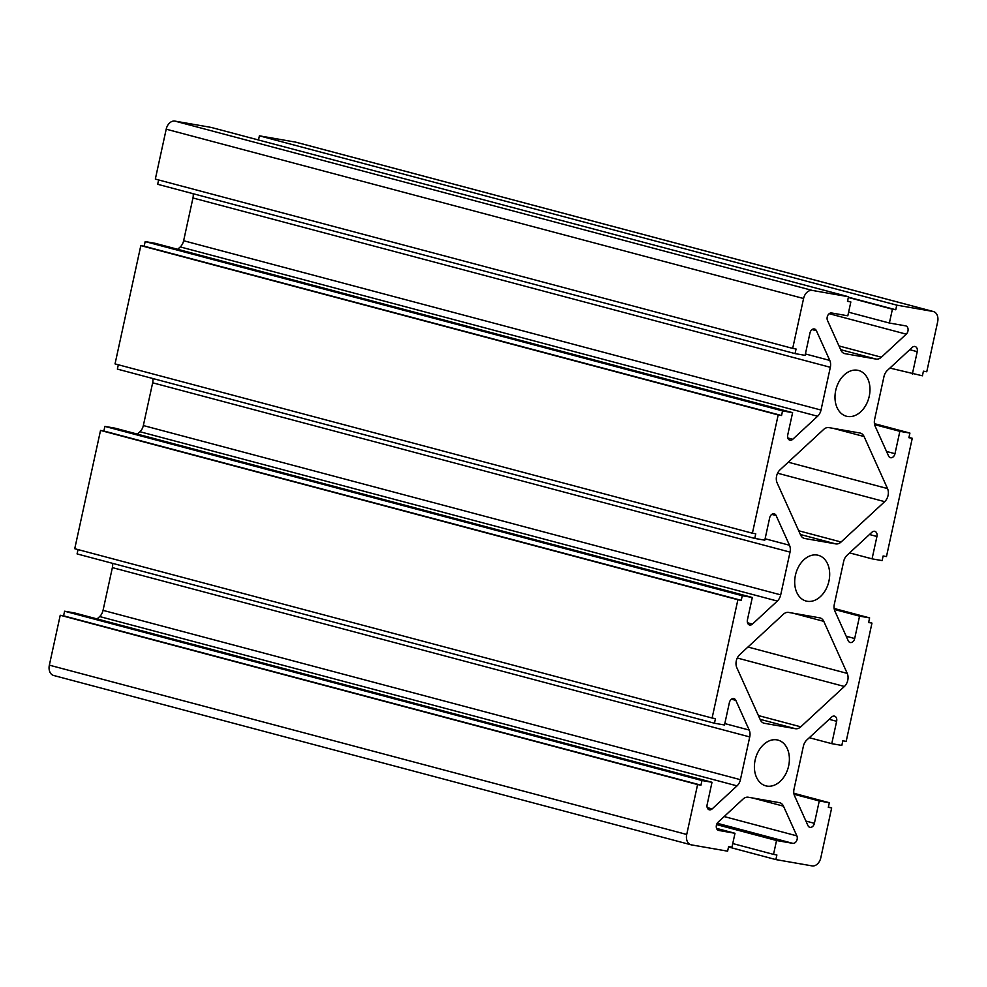 <?xml version="1.0" encoding="UTF-8"?>
<svg xmlns="http://www.w3.org/2000/svg" width="987" height="987" viewBox="0 0 987 987"><rect width="100%" height="100%" fill="white"/><g stroke="black" fill="none" stroke-linecap="round" stroke-linejoin="round"><path stroke-width="1.48" d="M884.673 501.655L841.084 542.011A9.463 6.798 -75.1 0 1 835.755 543.899L804.738 538.495A9.463 6.798 -75.1 0 1 804.319 538.408A9.463 6.798 -75.1 0 1 800.593 534.966L777.139 482.927A9.463 6.798 -75.1 0 1 779.989 469.849L823.59 429.493A9.463 6.798 -75.1 0 1 828.92 427.605L859.924 433.009A9.463 6.798 -75.1 0 1 860.343 433.096A9.463 6.798 -75.1 0 1 864.081 436.538L887.523 488.577A9.463 6.798 -75.1 0 1 884.673 501.655L777.583 473.205M795.448 728.714L764.444 723.311A9.463 6.798 -75.1 0 1 764.024 723.224A9.463 6.798 -75.1 0 1 760.298 719.782L736.845 667.743A9.463 6.798 -75.1 0 1 739.695 654.665L783.296 614.309A9.463 6.798 -75.1 0 1 788.625 612.421L819.629 617.825A9.463 6.798 -75.1 0 1 820.049 617.911A9.463 6.798 -75.1 0 1 823.787 621.354L847.228 673.393A9.463 6.798 -75.1 0 1 844.378 686.471L800.778 726.827A9.463 6.798 -75.1 0 1 795.448 728.714L760.089 719.313M912.358 374.036L917.231 351.68A4.738 3.393 104.9 0 0 915.097 346.511A4.738 3.393 104.9 0 0 912.222 347.412L887.338 370.446A9.463 6.798 104.9 0 0 883.957 376.639L874.63 419.389A9.463 6.798 104.9 0 0 875.173 426.261L888.559 455.969A4.738 3.393 104.9 0 0 890.422 457.684A4.738 3.393 104.9 0 0 894.987 453.699L899.86 431.331L909.915 433.083L908.916 437.697L912.259 438.29L886.474 556.569L883.118 555.989L882.119 560.604L872.064 558.852L876.937 536.496A4.738 3.393 104.9 0 0 874.803 531.327A4.738 3.393 104.9 0 0 871.928 532.227L847.043 555.262A9.463 6.798 104.9 0 0 843.663 561.455L834.336 604.204A9.463 6.798 104.9 0 0 834.879 611.076L848.252 640.785A4.738 3.393 104.9 0 0 850.128 642.5A4.738 3.393 104.9 0 0 854.693 638.515L859.566 616.147L869.621 617.899L868.622 622.513L871.965 623.105L846.18 741.385L842.824 740.805L841.825 745.419L831.757 743.667L836.643 721.3A4.738 3.393 104.9 0 0 834.508 716.143A4.738 3.393 104.9 0 0 831.634 717.043L806.749 740.077A9.463 6.798 104.9 0 0 803.369 746.271L794.041 789.02A9.463 6.798 104.9 0 0 794.584 795.892L807.958 825.601A4.738 3.393 104.9 0 0 809.833 827.316A4.738 3.393 104.9 0 0 814.398 823.318L819.272 800.963L829.327 802.715L828.315 807.329L831.671 807.921L820.789 857.814A9.463 6.798 -75.1 0 1 812.079 865.895L775.868 859.591L776.88 854.964L773.524 854.384L776.547 840.517L792.771 843.342A4.738 3.393 104.9 0 0 796.497 841.035A4.738 3.393 104.9 0 0 796.867 835.866L783.481 806.169A9.463 6.798 104.9 0 0 779.755 802.727A9.463 6.798 104.9 0 0 779.335 802.641L748.319 797.237A9.463 6.798 104.9 0 0 742.989 799.112L718.117 822.159A4.738 3.393 104.9 0 0 716.278 826.921A4.738 3.393 104.9 0 0 718.561 830.412A4.738 3.393 104.9 0 0 718.77 830.462L734.994 833.287L731.972 847.142L728.616 846.562L727.604 851.176L691.406 844.872A9.463 6.798 -75.1 0 1 690.999 844.786A9.463 6.798 -75.1 0 1 686.718 834.471L697.599 784.566L700.955 785.146L701.954 780.532L712.009 782.284L707.136 804.639A4.738 3.393 104.9 0 0 709.271 809.809A4.738 3.393 104.9 0 0 712.145 808.908L737.03 785.874A9.463 6.798 104.9 0 0 740.41 779.681L749.738 736.931A9.463 6.798 104.9 0 0 749.195 730.059L735.821 700.351A4.738 3.393 104.9 0 0 733.946 698.636A4.738 3.393 104.9 0 0 729.381 702.621L724.507 724.989L714.452 723.237L715.464 718.622L712.108 718.03L737.894 599.751L741.249 600.33L742.261 595.716L752.316 597.468L747.43 619.836A4.738 3.393 104.9 0 0 749.577 624.993A4.738 3.393 104.9 0 0 752.439 624.092L777.324 601.058A9.463 6.798 104.9 0 0 780.705 594.865L790.032 552.115A9.463 6.798 104.9 0 0 789.489 545.243L776.115 515.535A4.738 3.393 104.9 0 0 774.24 513.82A4.738 3.393 104.9 0 0 769.675 517.805L764.802 540.173L754.747 538.421L755.758 533.807L752.402 533.214L778.188 414.935L781.544 415.515L782.555 410.9L792.61 412.652L787.725 435.02A4.738 3.393 104.9 0 0 789.871 440.177A4.738 3.393 104.9 0 0 792.746 439.277L817.618 416.243A9.463 6.798 104.9 0 0 821.011 410.049L830.326 367.3A9.463 6.798 104.9 0 0 829.783 360.428L816.409 330.719A4.738 3.393 104.9 0 0 814.546 329.004A4.738 3.393 104.9 0 0 809.969 333.001L805.096 355.357L795.041 353.605L796.053 348.991L792.697 348.399L803.578 298.506A9.463 6.798 -75.1 0 1 812.301 290.425L848.499 296.729L847.488 301.356L850.843 301.936L847.821 315.803L831.597 312.978A4.738 3.393 104.9 0 0 827.871 315.285A4.738 3.393 104.9 0 0 827.501 320.454L840.887 350.151A9.463 6.798 104.9 0 0 844.625 353.593A9.463 6.798 104.9 0 0 845.032 353.679L876.049 359.083A9.463 6.798 104.9 0 0 881.379 357.208L906.251 334.161A4.738 3.393 104.9 0 0 908.089 329.399A4.738 3.393 104.9 0 0 905.807 325.907A4.738 3.393 104.9 0 0 905.61 325.858L889.386 323.033L892.408 309.178L895.752 309.758L896.764 305.143L932.962 311.448A9.463 6.798 -75.1 0 1 933.381 311.534A9.463 6.798 -75.1 0 1 937.65 321.848L926.768 371.754L923.413 371.174L922.413 375.788L889.904 368.077M258.483 139.994L259.396 135.824L295.594 142.128A9.463 6.798 -75.1 0 1 296.001 142.214A9.463 6.798 -75.1 0 1 296.408 142.338M259.396 135.824L896.764 305.143M848.401 297.186L895.752 309.758M848.339 297.469L892.408 309.178M848.598 312.2L889.386 323.033M847.549 301.06L850.843 301.936M792.697 348.399L155.329 179.079L166.211 129.186A9.463 6.798 -75.1 0 1 174.921 121.105L211.132 127.409L848.499 296.729M795.041 353.605L157.673 184.285L158.623 179.955M177.685 249.292L180.251 246.923A9.463 6.798 104.9 0 0 183.631 240.729L192.958 197.98A9.463 6.798 104.9 0 0 193.144 193.711M752.402 533.214L115.035 363.895L140.82 245.615L144.176 246.195L145.175 241.581L155.243 243.333L792.61 412.652M145.175 241.581L782.555 410.9M144.176 246.195L781.544 415.515M140.82 245.615L778.188 414.935M754.747 538.421L117.379 369.101L118.317 364.771M137.39 434.107L139.957 431.738A9.463 6.798 104.9 0 0 143.337 425.545L152.664 382.796A9.463 6.798 104.9 0 0 152.849 378.527M712.108 718.03L74.741 548.71L100.526 430.431L103.882 431.011L104.881 426.396L114.936 428.148L752.316 597.468M104.881 426.396L742.261 595.716M103.882 431.011L741.249 600.33M100.526 430.431L737.894 599.751M714.452 723.237L77.085 553.917L78.022 549.586M97.096 618.923L99.662 616.554A9.463 6.798 104.9 0 0 103.043 610.361L112.37 567.611A9.463 6.798 104.9 0 0 112.555 563.343M54.038 675.552A9.463 6.798 -75.1 0 1 53.619 675.466A9.463 6.798 -75.1 0 1 49.35 665.152L60.232 615.246L63.587 615.826L64.587 611.212L74.642 612.964L712.009 782.284M64.587 611.212L701.954 780.532M63.587 615.826L700.955 785.146M60.232 615.246L697.599 784.566M716.574 828.389L734.994 833.287M716.599 824.589L776.547 840.517M732.749 843.552L773.524 854.384M728.517 847.006L775.868 859.591M828.377 807.045L831.671 807.921M793.856 793.289L829.327 802.715M794.029 794.251L819.272 800.963M809.315 737.708L831.757 743.667M868.683 622.229L871.965 623.105M834.151 608.473L869.621 617.899M834.323 609.435L859.566 616.147M849.61 552.893L872.064 558.852M908.978 437.414L912.259 438.29M874.445 423.657L909.915 433.083M874.618 424.632L899.86 431.331M817.224 555.064A23.663 16.976 -75.1 0 1 818.26 555.286A23.663 16.976 -75.1 0 1 828.599 582.515A23.663 16.976 -75.1 0 1 806.108 601.034A23.663 16.976 -75.1 0 1 795.596 574.52A23.663 16.976 -75.1 0 1 817.224 555.064M857.518 370.248A23.663 16.976 -75.1 0 1 858.554 370.47A23.663 16.976 -75.1 0 1 868.893 397.699A23.663 16.976 -75.1 0 1 846.402 416.218A23.663 16.976 -75.1 0 1 835.89 389.705A23.663 16.976 -75.1 0 1 857.518 370.248M776.929 739.868A23.663 16.976 -75.1 0 1 777.966 740.102A23.663 16.976 -75.1 0 1 788.305 767.331A23.663 16.976 -75.1 0 1 765.813 785.849A23.663 16.976 -75.1 0 1 755.302 759.336A23.663 16.976 -75.1 0 1 776.929 739.868M798.693 530.759L841.084 542.011M788.255 462.212L887.523 488.577M833.373 428.383L864.081 436.538M803.911 538.273L804.738 538.495M800.383 534.498L835.755 543.899M763.617 723.089L764.444 723.311M758.398 715.575L800.778 726.827M737.289 658.021L844.378 686.471M747.949 647.028L847.228 673.393M793.079 613.198L823.787 621.354M909.755 349.694L917.231 351.68M295.594 142.128L932.962 311.448M829.191 313.693L906.251 334.161M838.987 345.943L881.379 357.208M840.677 349.682L876.049 359.083M844.218 353.469L845.032 353.679M174.921 121.105L812.301 290.425M166.211 129.186L803.578 298.506M812.067 329.572L816.409 330.719M805.404 353.951L829.783 360.428M192.958 197.98L830.326 367.3M183.631 240.729L821.011 410.049M180.251 246.923L817.618 416.243M787.811 437.969L792.746 439.277M771.772 514.387L776.115 515.535M765.11 538.766L789.489 545.243M152.664 382.796L790.032 552.115M143.337 425.545L780.705 594.865M139.957 431.738L777.324 601.058M747.517 622.785L752.439 624.092M731.478 699.203L735.821 700.351M724.816 723.582L749.195 730.059M112.37 567.611L749.738 736.931M103.043 610.361L740.41 779.681M99.662 616.554L737.03 785.874M707.223 807.6L712.145 808.908M49.35 665.152L686.718 834.471M752.785 798.014L783.481 806.169M724.162 816.557L796.867 835.866M717.216 823.269L792.771 843.342M805.923 821.073L814.398 823.318M829.166 719.326L836.643 721.3M846.217 636.257L854.693 638.515M869.461 534.51L876.937 536.496M886.511 451.441L894.987 453.699M296.001 142.214L933.381 311.534M53.619 675.466L690.999 844.786"/></g></svg>
